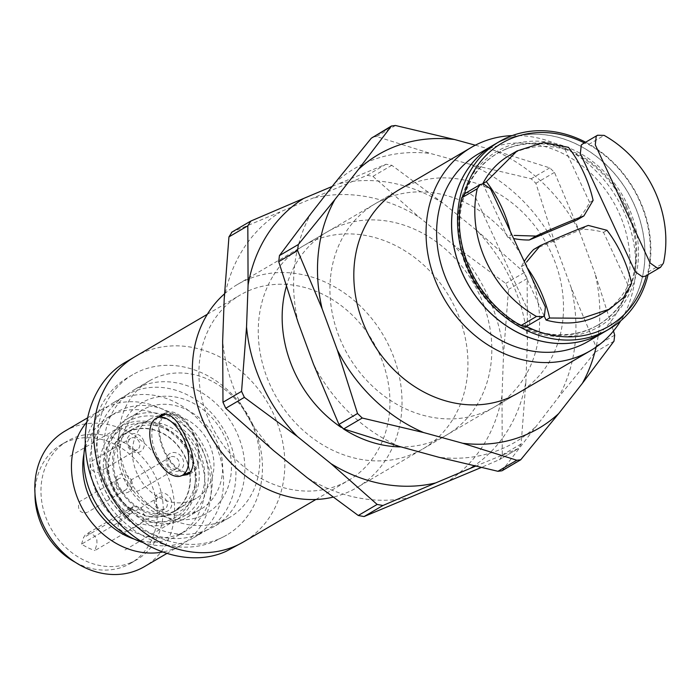 <?xml version="1.0" encoding="UTF-8"?>
<svg xmlns="http://www.w3.org/2000/svg" width="700" height="700" viewBox="0 0 700 700"><rect width="100%" height="100%" fill="white"/><g stroke="black" fill="none" stroke-linecap="round" stroke-linejoin="round"><path stroke-width="0.53" stroke-dasharray="3.5 2.62" d="M582.636 143.972L584.981 143.211L588.613 144.498A107.336 91.105 -120.4 0 1 647.911 272.23L646.389 275.494A106.032 89.994 59.6 0 1 646.354 275.608M544.136 315.892L521.308 266.7A91.63 77.77 -120.4 0 1 524.256 261.494M521.308 266.7L524.843 264.626A75.285 39.559 -112.8 0 1 527.126 267.68M482.808 183.776L507.57 237.108L511.105 235.034A75.285 39.559 -112.8 0 0 510.186 231.184M507.57 237.108A91.63 77.77 59.6 0 0 513.599 238.543M593.11 200.384L589.628 202.423A91.63 77.77 -120.4 0 1 577.15 219.879M493.325 145.136A108.649 92.216 -120.4 0 1 633.456 203.07A108.649 92.216 -120.4 0 1 603.207 332.605A108.649 92.216 59.6 0 0 627.847 192.22A108.649 92.216 59.6 0 0 493.351 145.119M648.095 274.584A108.649 92.216 59.6 0 0 585.62 142.222M645.619 276.036L646.389 275.494M584.981 143.211A106.032 89.994 59.6 0 0 584.413 142.923M465.185 193.34L468.335 192.509L475.615 197.627L530.46 315.77L529.515 324.336L528.168 325.412M533.654 249.498L581.551 229.364A91.63 77.77 -120.4 0 1 603.523 232.348L628.145 285.39A91.63 77.77 -120.4 0 1 601.738 313.74M509.066 155.636A91.63 77.77 -120.4 0 1 565.005 149.38L568.488 147.341M589.628 202.423L565.005 149.38M581.551 229.364L588.28 225.418M628.145 285.39L631.628 283.351M603.523 232.348L607.005 230.309M130.646 510.099L133.367 506.529L140.963 507.456L144.27 515.305L144.865 514.955L142.835 520.546L140.963 523.556L94.973 550.515L96.994 543.576L96.845 539.805L94.885 536.165L91.91 533.969L88.436 533.426L85.234 534.879L83.466 537.758L130.646 510.099L129.456 514.15L127.575 517.16A54.329 46.104 -120.4 0 1 99.934 470.286A54.329 46.104 -120.4 0 1 120.636 426.545A54.329 46.104 -120.4 0 1 187.889 450.1A54.329 46.104 -120.4 0 1 175.577 520.284A54.329 46.104 -120.4 0 1 140.963 523.556M131.679 508.646A45.815 38.885 59.6 0 0 144.874 514.955M131.556 508.909A46.148 39.165 59.6 0 0 144.83 515.261M218.82 539.017A92.942 78.881 -120.4 0 1 109.174 490.184A92.942 78.881 -120.4 0 1 132.764 374.684A92.942 78.881 -120.4 0 1 247.809 414.977A92.942 78.881 -120.4 0 1 226.756 535.045A92.942 78.881 -120.4 0 1 218.82 539.017M174.072 511.341A46.148 39.165 -120.4 0 1 136.334 506.109A46.148 39.165 -120.4 0 1 131.346 429.756A46.148 39.165 -120.4 0 1 188.466 449.759A46.148 39.165 -120.4 0 1 178.01 509.373A46.148 39.165 -120.4 0 1 174.072 511.341M130.952 509.259A46.148 39.165 -120.4 0 1 125.965 432.906A46.148 39.165 -120.4 0 1 183.085 452.909A46.148 39.165 -120.4 0 1 172.638 512.523A46.148 39.165 -120.4 0 1 144.226 515.611M158.025 417.436C141.986 431.707 159.617 477.426 182.061 475.492M189.481 473.48A32.725 17.194 -112.8 0 0 191.704 472.859A32.725 17.194 -112.8 0 0 194.88 436.03A32.725 17.194 -112.8 0 0 166.346 412.519A32.725 17.194 -112.8 0 0 165.27 413.061A32.725 17.194 -112.8 0 0 164.281 413.735M162.418 415.59A32.725 17.194 -112.8 0 0 163.17 449.356A32.725 17.194 -112.8 0 0 186.76 473.515M129.456 514.15A51.704 43.881 -120.4 0 1 119.56 430.509A51.704 43.881 -120.4 0 1 193.506 465.85A51.704 43.881 -120.4 0 1 142.835 520.546M35 493.544A68.723 58.328 -120.4 0 1 61.399 444.579A68.723 58.328 -120.4 0 1 146.475 474.373A68.723 58.328 -120.4 0 1 130.9 563.159A68.723 58.328 -120.4 0 1 125.038 566.099A68.723 58.328 -120.4 0 1 75.276 562.266M131.005 562.59A68.723 58.328 -120.4 0 1 49.928 526.488A68.723 58.328 -120.4 0 1 67.366 441.079A68.723 58.328 -120.4 0 1 152.442 470.873A68.723 58.328 -120.4 0 1 136.876 559.659A68.723 58.328 -120.4 0 1 131.005 562.59M505.523 149.336A99.487 84.438 59.6 0 0 497.035 153.589A99.487 84.438 59.6 0 0 474.495 282.109A99.487 84.438 59.6 0 0 597.642 325.246A99.487 84.438 59.6 0 0 625.371 206.623A99.487 84.438 59.6 0 0 505.523 149.336M626.264 206.097A99.487 84.438 -120.4 0 1 598.544 324.721A99.487 84.438 -120.4 0 1 475.387 281.584A99.487 84.438 -120.4 0 1 497.927 153.064A99.487 84.438 -120.4 0 1 626.264 206.097M378.613 352.275A107.336 91.105 -120.4 0 1 348.705 480.261A107.336 91.105 -120.4 0 1 339.535 484.846A107.336 91.105 -120.4 0 1 212.896 428.444A107.336 91.105 -120.4 0 1 240.144 295.05A107.336 91.105 -120.4 0 1 378.613 352.275M224.49 293.869A117.81 99.995 -120.4 0 1 237.606 284.401A117.81 99.995 -120.4 0 1 389.585 347.2A117.81 99.995 -120.4 0 1 356.755 487.681A117.81 99.995 -120.4 0 1 346.692 492.713A117.81 99.995 -120.4 0 1 332.911 497.184M512.12 135.607A117.81 99.995 -120.4 0 1 623.298 210.219A117.81 99.995 -120.4 0 1 620.699 320.863M86.572 422.406A78.54 66.657 -120.4 0 1 101.623 409.623A78.54 66.657 -120.4 0 1 198.852 443.669A78.54 66.657 -120.4 0 1 181.055 545.142A78.54 66.657 -120.4 0 1 174.352 548.494A78.54 66.657 -120.4 0 1 162.549 552.029M84 453.548A68.723 58.328 -120.4 0 1 109.174 416.579A68.723 58.328 -120.4 0 1 194.25 446.373A68.723 58.328 -120.4 0 1 178.675 535.159A68.723 58.328 -120.4 0 1 172.812 538.09A68.723 58.328 -120.4 0 1 134.12 539.053M179.979 533.89A68.723 58.328 -120.4 0 1 98.901 497.779A68.723 58.328 -120.4 0 1 116.34 412.379A68.723 58.328 -120.4 0 1 201.416 442.172A68.723 58.328 -120.4 0 1 185.841 530.959A68.723 58.328 -120.4 0 1 179.979 533.89M64.995 431.095A78.54 66.657 -120.4 0 1 162.216 465.141A78.54 66.657 -120.4 0 1 144.428 566.615M201.346 516.093A64.146 54.442 -120.4 0 1 117.337 447.283A64.146 54.442 -120.4 0 1 204.479 410.664A64.146 54.442 -120.4 0 1 201.346 516.093M195.606 511.919A57.601 48.886 -120.4 0 1 127.654 481.653A57.601 48.886 -120.4 0 1 142.275 410.069A57.601 48.886 -120.4 0 1 213.57 435.041A57.601 48.886 -120.4 0 1 200.524 509.451A57.601 48.886 -120.4 0 1 195.606 511.919M181.274 520.319A57.601 48.886 -120.4 0 1 113.321 490.052A57.601 48.886 -120.4 0 1 127.942 418.477A57.601 48.886 -120.4 0 1 162.155 414.286A57.601 48.886 -120.4 0 1 206.692 462.088A57.601 48.886 -120.4 0 1 186.191 517.851A57.601 48.886 -120.4 0 1 181.274 520.319M178.981 518.648A54.976 46.664 -120.4 0 1 106.969 459.673A54.976 46.664 -120.4 0 1 181.659 428.277A54.976 46.664 -120.4 0 1 178.981 518.648M176.365 513.012A48.764 41.387 -120.4 0 1 112.499 460.714A48.764 41.387 -120.4 0 1 178.745 432.871A48.764 41.387 -120.4 0 1 176.365 513.012M85.243 444.404A78.54 66.657 -120.4 0 1 113.96 402.386A78.54 66.657 -120.4 0 1 211.19 436.441A78.54 66.657 -120.4 0 1 193.393 537.906A78.54 66.657 -120.4 0 1 186.69 541.266A78.54 66.657 -120.4 0 1 142.704 542.439M199.045 534.021A78.54 66.657 -120.4 0 1 106.382 492.756A78.54 66.657 -120.4 0 1 126.315 395.15A78.54 66.657 -120.4 0 1 223.545 429.196A78.54 66.657 -120.4 0 1 205.748 530.67A78.54 66.657 -120.4 0 1 199.045 534.021M251.431 423.159A79.196 67.218 -120.4 0 1 229.364 517.589A79.196 67.218 -120.4 0 1 131.32 483.254A79.196 67.218 -120.4 0 1 149.266 380.94A79.196 67.218 -120.4 0 1 251.431 423.159M207.673 529.725A79.196 67.218 -120.4 0 1 114.231 488.11A79.196 67.218 -120.4 0 1 134.339 389.69A79.196 67.218 -120.4 0 1 236.504 431.909A79.196 67.218 -120.4 0 1 214.428 526.339A79.196 67.218 -120.4 0 1 207.673 529.725M478.363 153.904A108.649 92.216 -120.4 0 1 618.529 211.829A108.649 92.216 -120.4 0 1 588.245 341.373M191.196 471.651A31.412 16.511 67.2 0 1 163.809 449.085A31.412 16.511 67.2 0 1 166.854 413.726A31.412 16.511 67.2 0 1 193.812 435.286A31.412 16.511 67.2 0 1 192.229 471.135A31.412 16.511 67.2 0 1 191.249 471.634M170.756 499.109A9.818 8.33 -120.4 0 1 167.178 511.236A9.818 8.33 -120.4 0 1 155.356 505.584A9.818 8.33 -120.4 0 1 158.926 493.456A9.818 8.33 -120.4 0 1 170.756 499.109M156.433 505.383A6.545 5.556 59.6 0 0 164.876 508.865A6.545 5.556 59.6 0 0 166.696 501.06A6.545 5.556 59.6 0 0 158.252 497.577A6.545 5.556 59.6 0 0 156.433 505.383M179.095 470.82A9.818 8.33 -120.4 0 1 167.265 465.168A9.818 8.33 -120.4 0 1 170.844 453.04A9.818 8.33 -120.4 0 1 182.674 458.692A9.818 8.33 -120.4 0 1 179.095 470.82M168.341 464.957A6.545 5.556 59.6 0 0 176.225 468.729A6.545 5.556 59.6 0 0 176.785 468.449A6.545 5.556 59.6 0 0 178.273 459.996A6.545 5.556 59.6 0 0 170.17 457.153A6.545 5.556 59.6 0 0 168.341 464.957M143.246 439.845A9.818 8.33 -120.4 0 1 139.676 451.972A9.818 8.33 -120.4 0 1 127.846 446.32A9.818 8.33 -120.4 0 1 131.416 434.192A9.818 8.33 -120.4 0 1 143.246 439.845M128.923 446.119A6.545 5.556 59.6 0 0 137.366 449.601A6.545 5.556 59.6 0 0 139.186 441.805A6.545 5.556 59.6 0 0 130.742 438.314A6.545 5.556 59.6 0 0 128.923 446.119M131.329 480.27A9.818 8.33 -120.4 0 1 127.759 492.389A9.818 8.33 -120.4 0 1 115.929 486.736A9.818 8.33 -120.4 0 1 119.508 474.617A9.818 8.33 -120.4 0 1 131.329 480.27M119.385 478.45A6.545 5.556 59.6 0 0 118.834 478.73A6.545 5.556 59.6 0 0 117.171 486.867A6.545 5.556 59.6 0 0 124.889 490.306A6.545 5.556 59.6 0 0 125.449 490.026A6.545 5.556 59.6 0 0 127.111 481.889A6.545 5.556 59.6 0 0 119.385 478.45M627.812 205.45A101.447 86.109 -120.4 0 1 545.379 335.16A101.447 86.109 -120.4 0 1 471.52 176.059A101.447 86.109 -120.4 0 1 627.812 205.45M192.447 500.194A45.815 38.885 -120.4 0 1 154.971 494.996A45.815 38.885 -120.4 0 1 150.019 419.186A45.815 38.885 -120.4 0 1 206.736 439.049A45.815 38.885 -120.4 0 1 196.359 498.242A45.815 38.885 -120.4 0 1 192.447 500.194M131.084 508.996A45.815 38.885 -120.4 0 1 126.131 433.186A45.815 38.885 -120.4 0 1 182.849 453.049A45.815 38.885 -120.4 0 1 172.471 512.242A45.815 38.885 -120.4 0 1 144.27 515.305M127.575 517.16L81.594 544.119A54.329 46.104 59.6 0 0 94.973 550.515M81.594 544.119L83.466 537.758M231.499 232.356L367.159 175.306L372.942 176.365L419.064 217.123L452.69 244.274A158.638 134.636 -120.4 0 1 503.554 353.841L502.005 395.789L502.267 454.983L499.8 459.463L481.171 467.53M314.44 197.873A158.638 134.636 -120.4 0 1 419.064 217.123M475.466 466.218L518.586 448.446L499.8 459.463M499.196 459.769L518.07 448.7L521.141 443.922L525.892 381.789A158.638 134.636 -120.4 0 1 474.084 465.894M452.69 244.274L505.733 283.43L508.524 289.433L503.554 353.841M527.441 339.841L527.117 278.539L524.326 272.527L476.577 230.274A158.638 134.636 -120.4 0 1 527.441 339.841L525.892 381.789M442.951 203.114L391.808 165.305L386.024 164.246L338.328 183.873A158.638 134.636 -120.4 0 1 442.951 203.114L476.577 230.274M332.194 186.454L338.328 183.873M502.005 395.789A158.638 134.636 -120.4 0 1 446.477 482.335M411.766 496.93A158.638 134.636 -120.4 0 1 307.134 477.68M273.507 450.529A158.638 134.636 -120.4 0 1 222.653 340.961M224.201 299.014A158.638 134.636 -120.4 0 1 279.72 212.468M273.595 275.109A117.81 99.995 -120.4 0 1 303.529 245.761A117.81 99.995 -120.4 0 1 455.508 308.569A117.81 99.995 -120.4 0 1 422.678 449.041A117.81 99.995 -120.4 0 1 291.104 417.988A117.81 99.995 -120.4 0 1 273.595 275.109M286.3 286.589A117.81 99.995 -120.4 0 1 327.416 231.761A117.81 99.995 -120.4 0 1 479.395 294.56A117.81 99.995 -120.4 0 1 446.565 435.041A117.81 99.995 -120.4 0 1 401.047 446.915M343.219 428.767A117.81 99.995 -120.4 0 1 340.988 427.28M372.741 136.964L376.618 136.561L430.719 153.536L469.858 164.246A158.638 134.636 -120.4 0 1 556.062 246.697L571.296 287.971L595.822 346.203L595.114 352.249L558.469 397.338L501.979 470.785M334.661 183.295A158.638 134.636 -120.4 0 1 430.719 153.536M613.471 331.004L595.184 273.971A158.638 134.636 -120.4 0 1 596.094 347.095M469.858 164.246L531.169 178.763L535.894 183.278L556.062 246.697M579.95 232.689L554.488 172.384L549.762 167.86L493.745 150.246A158.638 134.636 -120.4 0 1 579.95 232.689L595.184 273.971M571.296 287.971A158.638 134.636 -120.4 0 1 558.469 397.338M534.87 427.499A158.638 134.636 -120.4 0 1 438.812 457.258M399.674 446.539A158.638 134.636 -120.4 0 1 313.469 364.096M298.235 322.822A158.638 134.636 -120.4 0 1 311.062 213.456M330.575 276.868A117.81 99.995 -120.4 0 1 375.191 203.752A117.81 99.995 -120.4 0 1 497.586 225.12A117.81 99.995 -120.4 0 1 494.34 407.033A117.81 99.995 -120.4 0 1 380.966 393.558A117.81 99.995 -120.4 0 1 330.575 276.868M237.606 284.401L399.079 189.752A117.81 99.995 -120.4 0 1 521.474 211.111A117.81 99.995 -120.4 0 1 518.227 393.033L356.755 487.681M475.335 145.206L493.745 150.246M588.621 144.498L604.144 135.398M647.92 272.221L663.442 263.113M135.021 356.668L135.039 356.659A107.336 91.105 -120.4 0 1 267.908 403.191A107.336 91.105 -120.4 0 1 243.591 541.87L243.574 541.879M250.889 221.034L232.024 232.094M521.141 443.922L502.267 454.983M527.117 278.539L508.524 289.433M386.024 164.246L367.159 175.306M391.808 165.305L372.942 176.365M524.326 272.527L505.733 283.43M522.113 458.588L503.248 469.648M613.988 341.189L595.114 352.249M614.696 335.142L595.822 346.203M554.488 172.384L535.894 183.278M395.483 125.501L376.618 136.561M549.762 167.86L531.169 178.763M133.367 506.52L86.188 534.179M131.346 429.756L125.965 432.906M178.01 509.373L172.638 512.523M187.477 474.635L191.704 472.859M162.12 414.295L166.346 412.519M130.9 563.159L136.876 559.659M61.399 444.579L67.366 441.079M597.642 325.246L598.544 324.721M497.035 153.589L497.927 153.064M178.675 535.159L185.841 530.959M109.174 416.579L116.34 412.379M166.854 553.464L181.055 545.142M87.421 417.944L101.623 409.623M142.275 410.069L127.942 418.477M200.524 509.451L186.191 517.851M193.393 537.906L205.748 530.67M113.96 402.386L126.315 395.15M149.266 380.94L134.339 389.69M229.364 517.589L214.428 526.339M150.019 419.186L126.131 433.186M196.359 498.242L172.471 512.242M315.901 499.485L348.705 480.261M207.349 314.274L240.144 295.05M132.764 374.684L129.701 376.477C81.016 402.789 78.873 481.731 122.981 521.054C137.48 534.782 154.096 543.174 172.83 546.227C187.53 548.424 201.548 546.761 214.9 541.24L226.756 535.045M120.636 426.545L69.877 456.304M175.577 520.284L124.81 550.034M176.785 468.449L138.688 490.718C127.102 493.692 128.966 479.316 132.843 479.036L170.17 457.153M164.876 508.865L127.549 530.749C125.09 532.472 122.106 531.685 118.589 528.395C117.521 523.661 118.3 520.678 120.925 519.452L158.252 497.577M137.366 449.601L100.039 471.485C97.58 473.209 94.596 472.43 91.079 469.14C90.011 464.398 90.79 461.414 93.415 460.189L130.742 438.314M118.834 478.73L81.506 500.605C77.63 500.894 75.757 515.27 87.351 512.286M125.449 490.026L88.121 511.901M422.678 449.041L446.565 435.041M303.529 245.761L327.416 231.761M494.34 407.033L518.227 393.033M375.191 203.752L399.079 189.752"/><path stroke-width="1.05" d="M663.442 263.113A107.336 91.105 59.6 0 0 604.144 135.398L597.529 135.24L596.207 136.299L595.28 144.856L650.116 262.999L657.405 268.118L660.52 267.304L663.442 263.113M524.256 261.494A91.63 77.77 -120.4 0 1 533.654 249.498L540.383 245.551L526.514 262.115M513.599 238.543A91.63 77.77 59.6 0 0 529.253 240.013L535.981 236.066L514.124 235.419M510.186 231.184A75.285 39.559 -112.8 0 0 486.334 181.659L517.046 150.955L543.559 142.485L568.488 147.341A75.11 39.462 67.2 0 1 593.11 200.384L583.879 215.941A82.154 4.874 155.1 0 0 562.616 224.429A82.154 4.874 155.1 0 0 535.981 236.066M529.253 240.013L577.15 219.879L583.879 215.941M585.62 142.222A108.649 92.216 59.6 0 0 499.266 141.654L493.351 145.119A108.649 92.216 59.6 0 0 465.78 280.14A108.649 92.216 59.6 0 0 593.959 337.234A108.649 92.216 59.6 0 0 603.234 332.588A108.649 92.216 -120.4 0 1 603.173 332.623A108.649 92.216 -120.4 0 1 468.676 285.521A108.649 92.216 -120.4 0 1 493.299 145.154A108.649 92.216 -120.4 0 1 493.325 145.136M499.266 141.654A108.649 92.216 59.6 0 0 471.686 276.675A108.649 92.216 59.6 0 0 599.874 333.769A108.649 92.216 59.6 0 0 609.149 329.123A108.649 92.216 59.6 0 0 648.095 274.584M528.168 325.412L525.822 326.165A106.032 89.994 59.6 0 0 599.97 330.697A106.032 89.994 59.6 0 0 646.354 275.608M582.636 143.972L581.28 145.049L580.344 153.615L635.189 271.749L642.477 276.868L645.619 276.036M584.413 142.923A106.032 89.994 59.6 0 0 464.415 193.883L480.139 184.572L477.225 188.737A107.336 91.105 59.6 0 0 536.497 316.47L543.139 316.636L544.451 315.586L545.387 307.011L490.551 188.877L483.262 183.759L480.139 184.572M546.079 320.075L549.614 318.001L582.111 318.255L609.718 309.067L601.738 313.74A91.63 77.77 -120.4 0 1 546.079 320.075L544.136 315.892M482.808 183.776L482.79 183.732A91.63 77.77 -120.4 0 1 509.066 155.636L517.046 150.955M525.822 326.165L520.984 325.579A107.336 91.105 -120.4 0 1 461.694 197.838L464.415 193.883M540.383 245.551A82.154 4.874 -24.9 0 1 567.017 233.914A82.154 4.874 -24.9 0 1 588.28 225.418L607.005 230.309A75.11 39.462 67.2 0 1 631.628 283.351L623.551 297.588L609.718 309.067M549.614 318.001A75.285 39.559 -112.8 0 0 527.126 267.68M482.79 183.732L486.334 181.659M182.061 475.492L187.477 474.635C195.597 468.773 195.02 456.356 185.736 437.386C178.202 420.28 170.336 412.589 162.12 414.295L158.025 417.436M164.281 413.735A32.725 17.194 -112.8 0 0 162.418 415.59M186.76 473.515A32.725 17.194 -112.8 0 0 189.481 473.48M75.276 562.266A68.723 58.328 -120.4 0 1 70.184 559.212A68.723 58.328 -120.4 0 1 35 493.544M332.911 497.184A117.81 99.995 -120.4 0 1 208.189 431.725A117.81 99.995 -120.4 0 1 224.49 293.869M620.699 320.863A117.81 99.995 -120.4 0 1 590.468 350.691A117.81 99.995 -120.4 0 1 444.623 299.618A117.81 99.995 -120.4 0 1 471.319 147.411A117.81 99.995 -120.4 0 1 512.12 135.607M162.549 552.029A78.54 66.657 -120.4 0 1 83.834 511.088A78.54 66.657 -120.4 0 1 86.572 422.406M134.12 539.053A68.723 58.328 -120.4 0 1 84 453.548M166.854 553.464L144.428 566.615A78.54 66.657 -120.4 0 1 137.716 569.966A78.54 66.657 -120.4 0 1 45.054 528.701A78.54 66.657 -120.4 0 1 64.995 431.095L87.421 417.944M142.704 542.439A78.54 66.657 -120.4 0 1 85.243 444.404M603.173 332.623L588.245 341.373A108.649 92.216 -120.4 0 1 453.749 294.271A108.649 92.216 -120.4 0 1 478.363 153.904L493.299 145.154M191.249 471.634A31.412 16.511 67.2 0 1 191.196 471.651L181.449 475.755A31.412 16.511 67.2 0 1 154.053 453.189A31.412 16.511 67.2 0 1 157.097 417.83A31.412 16.511 67.2 0 1 184.056 439.39A31.412 16.511 67.2 0 1 182.481 475.239A31.412 16.511 67.2 0 1 181.449 475.755M250.889 221.034L247.826 225.82L248.089 285.014A158.638 134.636 -120.4 0 1 303.608 198.468L250.889 221.034M481.171 467.53L364.061 516.556L358.277 515.497L307.134 477.68L273.507 450.529L225.759 408.266L222.976 402.264L222.653 340.961L224.201 299.014L228.953 236.88L232.024 232.094M377.151 504.438L382.935 505.496L435.654 482.921A158.638 134.636 -120.4 0 1 331.021 463.68L377.151 504.438L358.277 515.497M246.54 326.953L241.57 391.37L244.361 397.373L297.395 436.52A158.638 134.636 -120.4 0 1 246.54 326.953L248.089 285.014M331.021 463.68L297.395 436.52M474.084 465.894A158.638 134.636 -120.4 0 1 470.365 468.335L475.466 466.218M470.365 468.335L435.654 482.921M303.608 198.468L332.194 186.454M401.047 446.915A117.81 99.995 -120.4 0 1 343.219 428.767M340.988 427.28A117.81 99.995 -120.4 0 1 286.3 286.589M520.678 459.821L558.758 413.499A158.638 134.636 -120.4 0 1 462.7 443.257L516.81 460.233L520.678 459.821L501.979 470.785L497.936 471.293L438.812 457.258L399.674 446.539L343.656 428.925L338.931 424.41L313.469 364.096L298.235 322.822L278.723 261.651L279.431 255.605L311.062 213.456L334.661 183.295L371.306 138.206L391.44 126.009L358.549 169.295A158.638 134.636 -120.4 0 1 454.606 139.528L475.335 145.206M298.305 244.545L297.596 250.591L322.131 308.822A158.638 134.636 -120.4 0 1 334.95 199.456L298.305 244.545L279.431 255.605M596.094 347.095A158.638 134.636 -120.4 0 1 582.356 383.338L613.988 341.189L614.696 335.142L613.471 331.004M337.356 350.096L357.534 413.507L362.25 418.031L423.561 432.539A158.638 134.636 -120.4 0 1 337.356 350.096L322.131 308.822M462.7 443.257L423.561 432.539M582.356 383.338L558.758 413.499M334.95 199.456L358.549 169.295M590.468 350.691L518.227 393.033A117.81 99.995 -120.4 0 1 372.391 341.959A117.81 99.995 -120.4 0 1 399.079 189.752L471.319 147.411M454.606 139.528L395.483 125.501L391.44 126.009M461.694 197.838L477.225 188.737M520.975 325.57L536.497 316.47M234.43 546.455A107.336 91.105 -120.4 0 1 107.791 490.052A107.336 91.105 -120.4 0 1 135.039 356.659L126.674 361.559C84.359 384.781 72.24 449.575 100.678 498.094C125.974 545.562 183.811 570.386 225.977 551.399L243.591 541.87A107.336 91.105 -120.4 0 1 234.43 546.455M247.826 225.82L228.953 236.88M382.935 505.496L364.061 516.556M244.361 397.373L225.759 408.266M241.57 391.37L222.976 402.264M297.596 250.591L278.723 261.651M516.81 460.233L497.936 471.293M362.25 418.031L343.656 428.925M390.18 127.146L371.306 138.206M357.534 413.507L338.931 424.41M609.149 329.123L603.234 332.588M543.139 316.636L528.211 325.386M582.593 143.99L597.529 135.24M645.593 276.054L660.52 267.304M157.097 417.83L166.6 413.84M243.591 541.87L315.901 499.485M135.039 356.659L207.349 314.274M231.499 232.356L250.294 221.34"/></g></svg>
